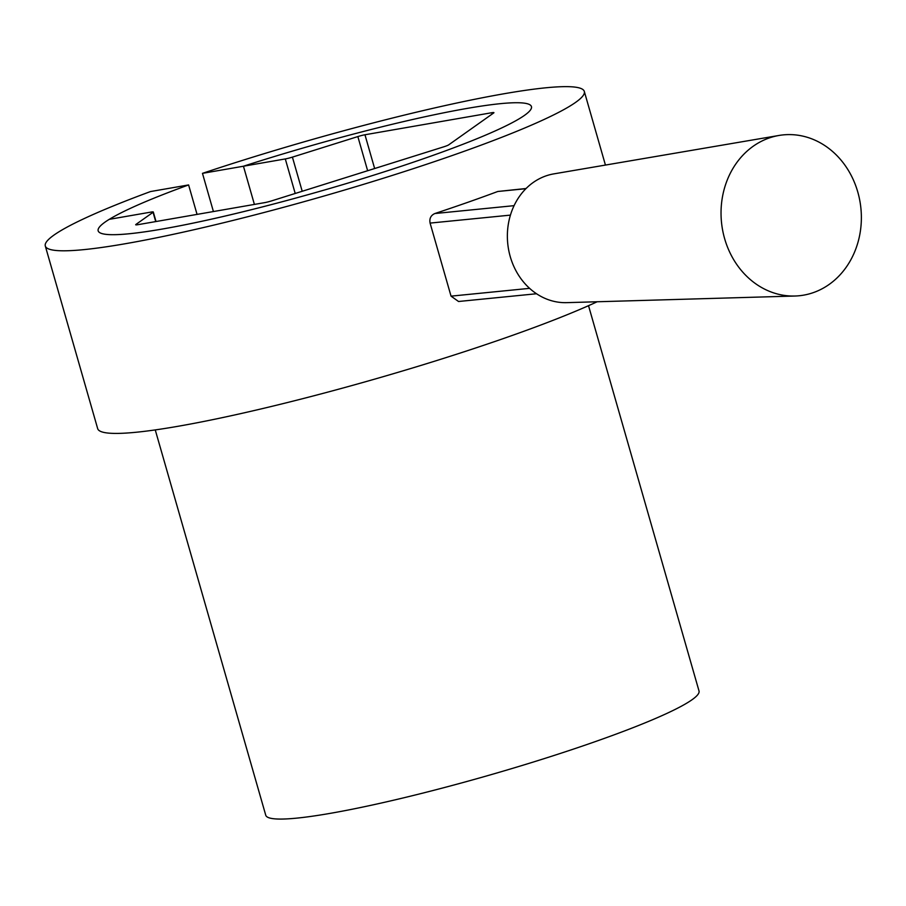 <?xml version="1.0" encoding="UTF-8"?>
<svg xmlns="http://www.w3.org/2000/svg" width="906" height="906" viewBox="0 0 906 906"><rect width="100%" height="100%" fill="white"/><g stroke="black" fill="none" stroke-linecap="round" stroke-linejoin="round"><path stroke-width="1.36" d="M109.298 219.343A225.368 23.137 164 0 1 160.566 195.537A225.368 23.137 164 0 1 188.607 184.937L150.521 191.551A280.373 28.788 -16 0 0 122.922 202.083A280.373 28.788 -16 0 0 45.3 246.002L97.667 428.617A280.373 28.788 -16 0 0 268.482 407.168A280.373 28.788 -16 0 0 559.059 317.972A280.373 28.788 -16 0 0 597.179 301.755M45.3 246.002A280.373 28.788 -16 0 0 216.115 224.552A280.373 28.788 -16 0 0 506.692 135.356A280.373 28.788 -16 0 0 584.313 91.438A280.373 28.788 -16 0 0 202.468 173.352L243.454 166.228L254.405 204.428L243.442 166.217L285.299 158.935A7.644 0.781 -16 0 0 292.411 157.123L357.847 136.579A7.644 0.781 164 0 1 364.959 134.768L491.743 112.729A7.644 0.781 164 0 1 493.929 112.661A7.644 0.781 164 0 1 493.691 112.956L448.697 144.847A7.644 0.781 164 0 1 443.532 146.897L271.755 200.838A7.644 0.781 164 0 1 264.643 202.638L137.871 224.688A7.644 0.781 164 0 1 135.685 224.745A7.644 0.781 164 0 1 135.923 224.45L153.057 212.298A7.644 0.781 -16 0 0 153.295 212.004A7.644 0.781 -16 0 0 151.109 212.072L109.252 219.343A225.368 23.137 -16 0 0 98.165 230.826A225.368 23.137 -16 0 0 235.469 213.59A225.368 23.137 -16 0 0 469.048 141.891A225.368 23.137 164 0 1 235.481 213.601A225.368 23.137 164 0 1 98.176 230.837L98.165 230.826M531.437 106.591L531.448 106.602A225.368 23.137 164 0 1 469.048 141.902A225.368 23.137 -16 0 0 531.437 106.591A225.368 23.137 -16 0 0 243.442 166.217M197.055 214.394L188.607 184.937M213.42 211.551L202.468 173.352M857.778 191.993A80.827 70.056 84.3 0 0 779.001 135.458A80.827 70.056 84.3 0 0 724.63 238.652A80.827 70.056 84.3 0 0 794.947 296.024A80.827 70.056 84.3 0 0 857.778 191.993M779.001 135.458L553.849 173.873A64.824 56.183 84.3 0 0 510.248 256.625A64.824 56.183 84.3 0 0 566.635 302.649L794.947 296.024M536.522 293.748L458.549 301.494L451.041 296.149L430.09 223.091C429.251 218.505 430.848 215.322 434.869 213.533A280.373 28.788 -16 0 0 497.779 191.483L526.069 188.505M155.254 429.92L265.741 815.207A225.368 23.137 -16 0 0 403.045 797.971A225.368 23.137 -16 0 0 636.612 726.261A225.368 23.137 -16 0 0 699.013 690.961L588.526 305.684M451.041 296.149L529.591 288.346M510.429 215.118L430.09 223.091M525.888 188.697L497.779 191.483M434.869 213.533L514.076 205.662M295.209 193.465L285.299 158.935M292.411 157.123L302.208 191.268M367.643 170.724L357.847 136.579M155.719 221.585L153.057 212.298M364.959 134.768L374.642 168.527M492.128 114.065L491.743 112.729M605.435 165.073L584.313 91.438M153.295 212.004L156.025 221.528"/></g></svg>
